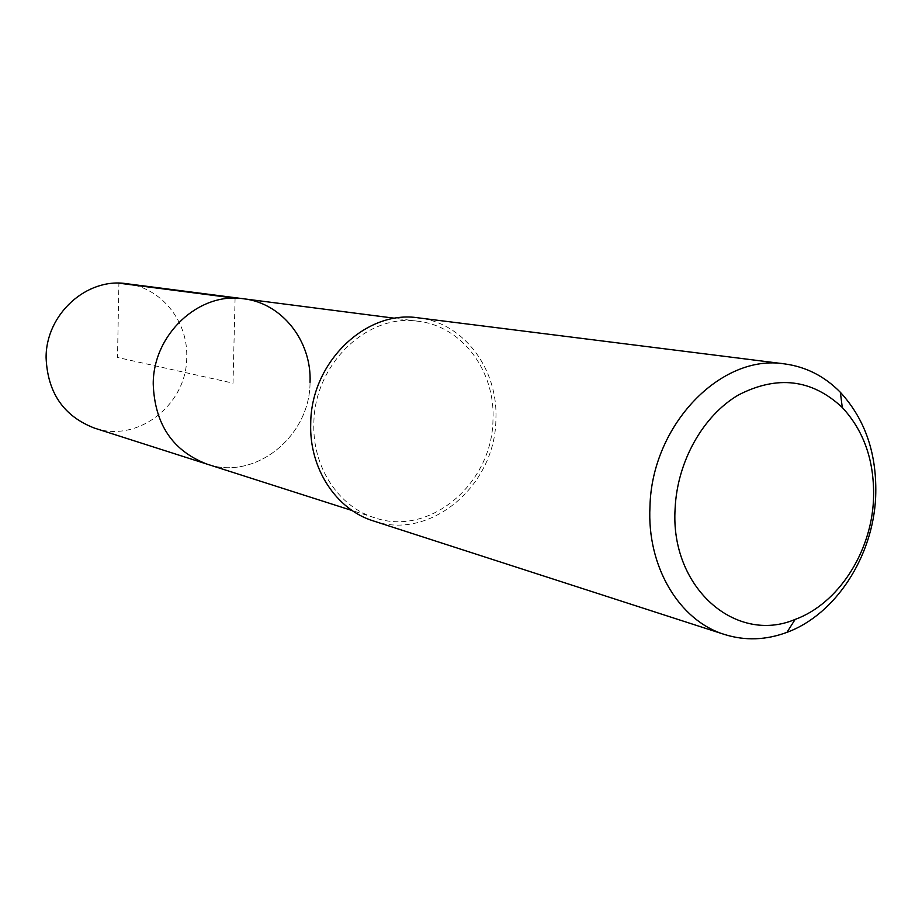 <?xml version="1.0" encoding="UTF-8"?>
<svg xmlns="http://www.w3.org/2000/svg" width="922" height="922" viewBox="0 0 922 922"><rect width="100%" height="100%" fill="white"/><g stroke="black" fill="none" stroke-linecap="round" stroke-linejoin="round"><path stroke-width="0.69" stroke-dasharray="4.61 3.46" d="M94.482 428.108C137.793 443.332 187.085 404.539 186.717 357.16C188.1 321.167 161.189 287.606 126.614 283.711M310.046 382.365C310.126 436.36 255.164 481.042 206.897 464.077C255.164 481.042 310.126 436.36 310.046 382.365C311.843 341.336 282.213 303.142 243.673 298.786M492.97 419.764C492.475 483.52 429.675 537.1 374.643 517.749C338.512 506.8 312.201 466.786 313.872 423.279C314.172 364.04 367.671 312.996 418.346 321.294C462.302 326.25 495.471 371.266 492.97 419.764M373.295 520.907C430.263 541.122 495.345 485.687 495.875 419.706C498.468 369.492 464.054 322.861 418.473 317.871M235.087 298.198L233.024 383.16L117.497 357.448L118.915 283.169M374.643 517.749L352.25 510.581M418.346 321.294L395.019 318.286"/><path stroke-width="1.38" d="M395.019 318.286L126.614 283.711C86.691 277.326 45.743 314.356 46.1 357.759C47.587 392.818 63.71 416.271 94.482 428.108L206.897 464.077C172.598 450.823 154.7 424.132 153.225 383.967C153.075 334.225 199.21 291.617 243.673 298.786C282.213 303.142 311.843 341.336 310.046 382.365M243.673 298.786C199.21 291.617 153.075 334.225 153.225 383.967C154.7 424.132 172.598 450.823 206.897 464.077L352.25 510.581M784.737 363.913L418.473 317.871C366.161 309.469 311.025 362.185 310.726 423.348C309.008 468.226 336.092 509.497 373.295 520.907L724.542 634.486C679.353 620.76 646.795 566.684 649.964 506.639C651.773 424.788 721.304 353.357 784.737 363.913C806.105 366.829 824.648 376.303 840.357 392.299C865.504 419.66 877.271 454.604 875.658 497.131C873.019 556.611 835.632 614.501 786.95 632.342C765.94 640.179 745.137 640.894 724.542 634.486M675.123 508.495C677.197 461.599 702.99 415.741 738.43 394.985C777.338 374.977 811.959 379.149 842.282 407.489C864.502 431.542 874.897 462.371 873.48 499.989C871.163 552.612 838.029 603.818 795.144 619.411C735.537 644.685 669.902 587.314 675.123 508.495M118.915 283.169L235.087 298.198M842.282 407.489L840.357 392.299M795.144 619.411L786.95 632.342"/></g></svg>
